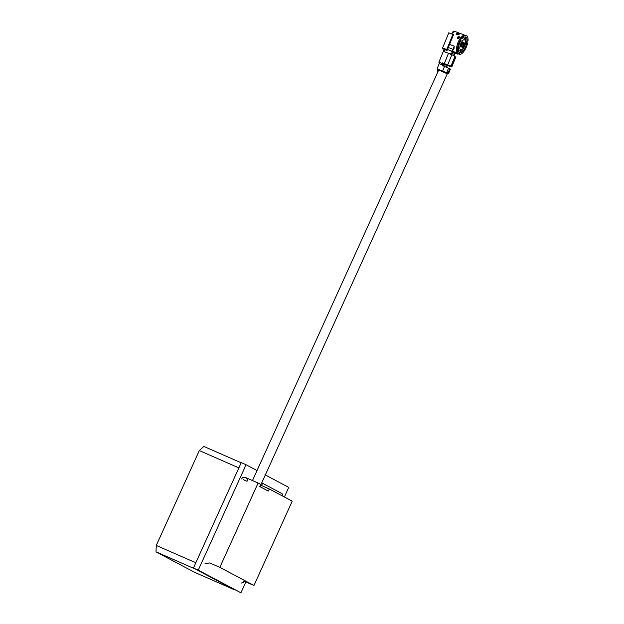<?xml version="1.0" encoding="UTF-8"?>
<svg xmlns="http://www.w3.org/2000/svg" width="624" height="624" viewBox="0 0 624 624"><rect width="100%" height="100%" fill="white"/><g stroke="black" fill="none" stroke-linecap="round" stroke-linejoin="round"><path stroke-width="0.94" d="M245.856 581.927L240.926 592.8L198.253 570.141L246.067 464.724L257.033 470.551M264.958 474.755L288.74 487.391L284.388 496.985M198.253 570.141L193.432 568.027L241.246 462.618L246.067 464.724M240.926 592.8L193.432 568.027M260.021 486.665L447.291 73.835L438.75 69.958L252.486 480.574M253.976 585.484L292.235 501.15L269.264 488.959L268.304 491.065L259.771 486.533L260.723 484.427L258.094 483.023L219.835 567.356L253.976 585.484L243.851 581.045L243.578 582.286L244.093 581.155M269.264 488.959L260.684 485.199M204.883 563.854L209.711 562.918L219.835 567.356M245.606 477.555L258.094 483.023M195.562 569.158L233.969 589.555L194.431 572.239L156.023 551.842L195.562 569.158M238.859 467.883L195.819 562.754L156.281 545.438L199.313 450.567L238.859 467.883M241.168 462.782L203.837 446.433L199.313 450.567M156.023 551.842L156.281 545.438M241.145 583.112L243.578 582.286M261.752 482.859L282.118 493.67L282.828 495.76M464.794 36.972A8.104 3.362 -69.1 0 1 465.949 41.012L467.087 41.324L467.977 40.802A10.101 4.189 110.9 0 0 466.526 35.49A10.101 4.189 110.9 0 0 465.379 35.303A10.101 4.189 110.9 0 0 462.025 37.643L460.996 37.471A9.727 4.033 -69.1 0 1 464.896 35.272L465.379 35.303M464.607 39.928C467.22 40.981 463.031 51.277 460.637 49.678C458.016 48.625 462.212 38.321 464.607 39.928M467.087 41.324A8.354 3.463 110.9 0 0 465.863 37.105A8.354 3.463 110.9 0 0 465.184 36.933A8.354 3.463 110.9 0 0 462.259 38.758L459.139 37.713L458.929 36.676L460.996 37.471M458.117 34.999L456.05 34.203A9.727 4.033 -69.1 0 1 457.993 33.049L460.06 33.836A9.727 4.033 110.9 0 0 458.117 34.999M455.099 52.213L457.548 53.118A9.727 4.033 -69.1 0 1 458.047 42.518A9.727 4.033 -69.1 0 1 459.748 39.179L457.688 38.392L457.4 37.51L457.571 38.329M457.688 38.392L457.4 37.51A9.727 4.033 110.9 0 1 457.813 36.941L458.929 36.676M458.445 53.594L459.389 54.35L460.052 52.728A8.354 3.463 110.9 0 0 466.744 43.508L467.633 42.994L465.59 42.393M464.989 35.295L454.381 31.231A9.727 4.033 110.9 0 0 453.164 31.2L454.545 31.73A9.727 4.033 110.9 0 0 451.636 33.899M456.425 52.681L458.024 53.43M456.378 52.798L455.426 52.299M449.849 65.957L447.026 65.161M458.671 37.651A8.104 3.362 110.9 0 0 458.008 38.509A8.104 3.362 110.9 0 1 458.671 37.651M465.488 43.15L465.605 43.196A8.104 3.362 -69.1 0 1 464.701 46.036A8.104 3.362 -69.1 0 1 459.139 52.104L458.983 52.049M443.539 50.825L444.92 51.355L444.311 49.468L447.065 50.521L453.508 34.702L448.781 32.807L442.611 47.947L443.539 50.825L438.906 62.213L439.202 63.648L437.057 68.929L438.118 69.49L437.471 71.097L438.087 71.425M453.164 31.2L452.462 32.932A1.622 0.671 -69.1 0 1 452.4 33.08M437.471 71.097L438.118 71.347M438.118 69.49L439.429 70.184M437.057 68.929L446.675 72.743L439.499 70.021M439.202 63.648L442.65 64.966L442.377 65.637L444.499 66.448L442.627 71.058M438.906 62.213L442.346 63.531L442.65 64.966M444.92 51.355L444.709 51.87L448.5 53.321L444.335 63.554L442.611 62.891L442.346 63.531M447.065 50.521L446.745 49.53L442.611 47.947M452.907 34.382L446.745 49.53M455.59 53.305L454.405 54.421L451.651 53.368L450.161 53.984M454.545 57.338L455.941 56.753L451.768 66.986L447.689 65.59L446.183 67.119M449.35 69.896L450.341 69.038L449.428 68.687L450.388 69.108L448.508 73.71L443.89 72.08M446.846 72.852L443.921 72.017M442.447 71.066L441.847 71.222M450.388 69.108L448.508 73.718L448.391 72.251M445.591 72.368L447.307 73.031L448.406 72.212L449.366 69.857L449.147 68.406L444.499 66.448M442.611 62.891L443.843 63.554L442.915 65.84M444.335 63.554L450.325 66.136L443.843 63.554M448.648 65.489L450.356 66.152L451.316 65.278L454.561 57.299L454.49 55.903L448.5 53.321M454.958 53.063L454.405 54.421M447.689 65.59L447.002 65.224M451.768 66.986L451.3 65.317M449.662 70.021L448.703 72.376M457.712 38.399A8.104 3.362 -69.1 0 1 458.024 37.97L459.139 37.713M452.205 52.01L451.651 53.368M454.865 57.455L451.612 65.434M443.586 66.097L444.522 63.796M462.025 37.643L462.259 38.758M458.64 53.703A2.028 0.842 -69.1 0 1 458.5 53.851L459.155 52.252A8.354 3.463 110.9 0 1 461.011 40.466L460.785 39.351A10.101 4.189 110.9 0 0 458.336 53.711A10.101 4.189 110.9 0 0 458.492 53.875L457.548 53.118M459.748 39.179L460.785 39.351A6.887 2.855 -69.1 0 1 461.51 38.602M453.726 51.308A9.727 4.033 -69.1 0 0 454.381 52.018L455.481 52.322M453.515 49.897L454.046 48.485A9.727 4.033 110.9 0 1 454.264 46.176L452.985 49.319A2.028 0.842 110.9 0 0 453.008 51.605A2.028 0.842 110.9 0 0 453.905 51.113M460.052 52.728L459.139 52.104M466.744 43.508L465.605 43.196M449.569 44.374L454.264 46.176M458.484 53.875A2.028 0.842 -69.1 0 1 457.79 54.14A2.028 0.842 -69.1 0 1 457.447 53.204M457.79 54.14L451.589 51.769A2.028 0.842 -69.1 0 1 451.246 50.934M467.633 42.994A10.101 4.189 -69.1 0 1 459.389 54.35M456.589 34.414A8.915 3.697 -69.1 0 1 457.517 33.899L457.993 33.049M460.793 45.708A3.65 1.513 110.9 0 0 460.699 46.519L462.704 47.58A3.65 1.513 110.9 0 0 463.187 46.979L464.443 43.891A3.65 1.513 110.9 0 0 464.537 43.079L462.532 42.019A3.65 1.513 110.9 0 0 462.056 42.619L460.793 45.708M462.337 42.245L464.537 43.079M462.914 47.237L464.443 43.485L463.843 43.173L462.314 46.917L462.914 47.237L460.707 46.394M461.393 46.433L460.801 46.114L462.322 42.362L462.922 42.682L461.393 46.433L460.73 46.176M246.769 481.229L243.29 479.606M261.62 483.148A2.894 2.629 118 0 1 261.854 485.714M463.273 37.76A6.887 2.855 -69.1 0 1 463.702 37.838L463.983 37.97C465.832 39.577 466.229 41.746 465.184 44.483L462.782 49.132C461.518 50.708 460.184 51.23 458.78 50.708A6.887 2.855 -69.1 0 1 458.648 50.645A6.887 2.855 -69.1 0 1 458.406 50.482M448.461 73.648L446.784 73.008M448.555 68.133L446.675 72.743M447.681 64.927L451.854 54.694M451.526 66.768L449.842 66.128M458.024 37.97L457.813 36.941M459.966 33.86L457.977 33.103M452.985 49.319L448.289 47.518M453.515 51.488L453.983 51.667M458.858 34.406L457.517 33.899M445.567 64.178L444.53 66.464M447.174 64.834L446.152 67.103M444.062 71.705L443.867 72.134M241.722 478.975C242.759 475.496 248.664 478.015 246.995 481.369M453.008 51.605L447.486 49.491"/></g></svg>
